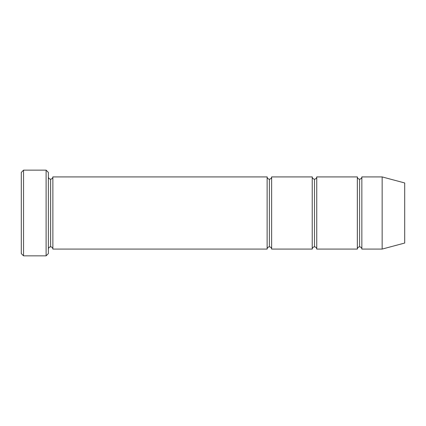 <?xml version="1.0" encoding="UTF-8"?>
<svg xmlns="http://www.w3.org/2000/svg" width="426" height="426" viewBox="0 0 426 426"><rect width="100%" height="100%" fill="white"/><g stroke="black" fill="none" stroke-linecap="round" stroke-linejoin="round"><path stroke-width="0.64" d="M21.3 172.402L21.3 253.598L23.558 255.85L23.558 170.15L21.3 172.402L23.558 170.15L23.558 255.85L46.109 255.85L48.362 253.598L48.362 172.402L46.109 170.15L46.109 255.85L46.109 170.15L23.558 170.15L46.109 170.15L48.362 172.402L48.362 253.598L46.109 255.85L23.558 255.85L21.3 253.598L21.3 172.402M267.129 249.082L267.129 176.918L52.872 176.918L52.872 249.082L267.129 249.082C267.272 247.724 268.023 246.974 269.381 246.83L269.381 179.17C268.023 179.026 267.272 178.276 267.129 176.918L267.129 249.082L52.872 249.082C52.728 247.724 51.977 246.974 50.619 246.83L50.619 179.17C49.256 179.026 48.505 178.276 48.362 176.918C48.505 178.276 49.256 179.026 50.619 179.17C51.977 179.026 52.728 178.276 52.872 176.918C52.728 178.276 51.977 179.026 50.619 179.17L50.619 246.83C49.256 246.974 48.505 247.724 48.362 249.082C48.505 247.724 49.256 246.974 50.619 246.83C51.977 246.974 52.728 247.724 52.872 249.082L52.872 176.918L267.129 176.918C267.272 178.276 268.023 179.026 269.381 179.17C270.744 179.026 271.495 178.276 271.639 176.918L271.639 249.082C271.495 247.724 270.744 246.974 269.381 246.83C268.023 246.974 267.272 247.724 267.129 249.082M382.149 249.082L382.149 176.918L361.85 176.918L361.85 249.082L382.149 249.082L404.7 243.044L404.7 182.956L382.149 176.918L382.149 249.082L361.85 249.082C361.706 247.724 360.955 246.974 359.592 246.83L359.592 179.17C358.234 179.026 357.483 178.276 357.339 176.918L357.339 249.082C357.483 247.724 358.234 246.974 359.592 246.83C358.234 246.974 357.483 247.724 357.339 249.082L357.339 176.918C357.483 178.276 358.234 179.026 359.592 179.17C360.955 179.026 361.706 178.276 361.85 176.918C361.706 178.276 360.955 179.026 359.592 179.17L359.592 246.83C360.955 246.974 361.706 247.724 361.85 249.082L361.85 176.918L382.149 176.918L404.7 182.956L404.7 243.044L382.149 249.082M312.231 249.082C312.375 247.724 313.126 246.974 314.489 246.83L314.489 179.17C313.126 179.026 312.375 178.276 312.231 176.918L312.231 249.082L312.231 176.918C312.375 178.276 313.126 179.026 314.489 179.17C315.847 179.026 316.598 178.276 316.742 176.918L316.742 249.082C316.598 247.724 315.847 246.974 314.489 246.83C313.126 246.974 312.375 247.724 312.231 249.082L271.639 249.082L312.231 249.082M312.231 176.918L271.639 176.918L312.231 176.918M357.339 176.918L316.742 176.918L357.339 176.918M316.742 249.082L357.339 249.082L316.742 249.082L316.742 176.918C316.598 178.276 315.847 179.026 314.489 179.17L314.489 246.83C315.847 246.974 316.598 247.724 316.742 249.082M269.381 179.17L269.381 246.83C270.744 246.974 271.495 247.724 271.639 249.082L271.639 176.918C271.495 178.276 270.744 179.026 269.381 179.17"/></g></svg>
